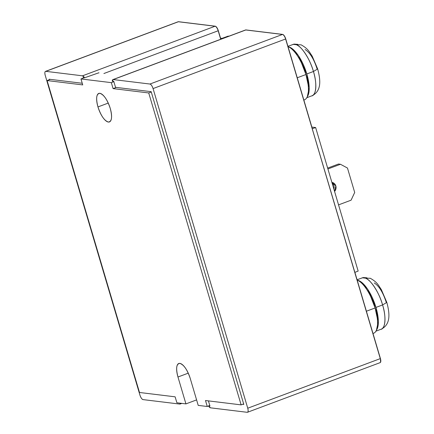 <?xml version="1.0" encoding="UTF-8"?>
<svg xmlns="http://www.w3.org/2000/svg" width="434" height="434" viewBox="0 0 434 434"><rect width="100%" height="100%" fill="white"/><g stroke="black" fill="none" stroke-linecap="round" stroke-linejoin="round"><path stroke-width="0.65" d="M296.335 44.718C301.592 46.145 310.343 59.859 313.446 71.491L317.666 68.952L313.446 71.491L306.816 73.97A27.391 10.063 69.5 0 1 307.283 96.755L309.203 87.793L306.816 73.97L313.446 71.491A27.391 10.063 -110.5 0 0 292.787 44.49L294.095 44.094L297.8 44.355L293.265 44.344L296.335 44.718L301.098 44.827C308.162 48.722 309.209 51.771 312.214 56.192L317.666 68.952C320.585 79.889 321.806 90.934 311.986 95.795A27.391 10.063 -110.5 0 0 313.446 71.491C317.254 83.209 316.277 95.735 311.509 95.936L306.778 97.742M288.61 46.85A27.391 10.063 69.5 0 1 306.816 73.97L298.462 55.731L293.368 49.639L288.61 46.85M305.118 49.519C309.881 52.536 313.842 58.905 316.999 68.637L317.666 68.952M365.488 278.167C370.739 279.588 379.49 293.303 382.593 304.934L386.819 302.4L382.593 304.934L375.969 307.413A27.391 10.063 69.5 0 1 376.43 330.198L378.35 321.236L375.969 307.413L382.593 304.934A27.391 10.063 -110.5 0 0 361.94 277.934L363.247 277.543L366.947 277.803L362.412 277.793L365.488 278.167L370.251 278.27C377.309 282.171 378.356 285.214 381.361 289.641L386.819 302.4C389.737 313.332 390.958 324.377 381.133 329.238A27.391 10.063 -110.5 0 0 382.593 304.934C386.406 316.652 385.43 329.178 380.656 329.379L375.931 331.185M357.762 280.293A27.391 10.063 69.5 0 1 375.969 307.413L367.614 289.18L362.515 283.087L357.762 280.293M374.271 282.968C379.028 285.979 382.989 292.348 386.151 302.08L386.819 302.4M227.807 36.282L228.783 36.25A27.391 10.063 -110.5 0 0 227.053 36.478L227.53 36.331M372.996 333.502L373.582 333.285A28.53 10.481 -110.5 0 0 375.101 307.966L366.399 311.221L375.101 307.966A28.53 10.481 -110.5 0 0 357.16 280.033M303.849 100.059L304.429 99.836A28.53 10.481 -110.5 0 0 305.954 74.523L297.247 77.778L305.954 74.523A28.53 10.481 -110.5 0 0 288.008 46.59M97.965 106.927A15.217 5.593 69.5 0 1 98.778 93.424A15.217 5.593 69.5 0 1 110.252 108.424A15.217 5.593 69.5 0 1 109.444 121.927A15.217 5.593 69.5 0 1 97.965 106.927L108.256 103.08L97.965 106.927C95.746 98.247 96.375 93.706 99.853 93.31C103.84 94.617 107.306 99.652 110.252 108.424C112.477 117.109 111.847 121.645 108.364 122.041C104.382 120.739 100.916 115.699 97.965 106.927M380.124 362.64A4.562 1.676 -110.5 0 0 380.189 362.618A4.562 1.676 -110.5 0 0 380.423 358.571L285.61 38.984L380.292 358.62L247.749 408.215L380.292 358.62A4.562 1.676 69.5 0 1 380.059 362.667A4.562 1.676 -110.5 0 0 380.292 358.62L354.893 272.373L380.423 358.571L380.607 362.195M380.466 362.412L380.162 362.629M245.606 29.957L245.47 30A4.562 1.676 69.5 0 1 245.785 29.973L113.236 79.563L245.785 29.973L282.491 34.449L149.947 84.039L282.491 34.449A4.562 1.676 69.5 0 1 285.61 38.984L153.066 88.574L285.61 38.984A4.562 1.676 -110.5 0 0 282.491 34.449L245.915 29.924L282.626 34.4C283.82 34.791 284.856 36.304 285.74 38.93L312.339 128.714L285.74 38.93A4.562 1.676 -110.5 0 0 282.626 34.4L245.915 29.924A4.562 1.676 -110.5 0 0 245.606 29.957A4.562 1.676 -110.5 0 0 245.541 29.984M178.493 21.705L178.358 21.754A4.562 1.676 -110.5 0 0 178.038 21.787A4.562 1.676 69.5 0 1 178.358 21.754L215.063 26.23L82.52 75.82L45.814 71.344L178.358 21.754L45.814 71.344A4.562 1.676 69.5 0 0 45.489 71.382A4.562 1.676 69.5 0 0 45.245 75.429L139.927 395.07A4.562 1.676 69.5 0 0 143.046 399.606L179.757 404.081A4.562 1.676 69.5 0 0 180.077 404.049A4.562 1.676 69.5 0 0 180.636 403.246L179.757 404.081L143.046 399.606C141.853 399.215 140.811 397.701 139.927 395.07L45.245 75.429C44.577 72.825 44.767 71.464 45.814 71.344L82.52 75.82L215.063 26.23A4.562 1.676 69.5 0 1 218.183 30.76L103.905 73.52L218.183 30.76L220.705 39.272L218.183 30.76A4.562 1.676 -110.5 0 0 215.063 26.23L178.358 21.754L215.199 26.181C216.392 26.572 217.434 28.08 218.318 30.711L220.835 39.217L218.318 30.711A4.562 1.676 -110.5 0 0 215.199 26.181L178.493 21.705A4.562 1.676 -110.5 0 0 178.179 21.738A4.562 1.676 -110.5 0 0 178.114 21.765M83.051 77.615L84.549 77.8A4.562 1.676 69.5 0 0 82.52 75.82L84.549 77.8L83.051 77.615L83.198 78.109M82.243 83.263L49.188 79.232L49.33 79.726M242.709 404.276L243.805 404.412L151.168 91.666L115.536 87.321L113.768 81.359L112.27 81.18A4.562 1.676 69.5 0 1 112.916 79.601A4.562 1.676 69.5 0 1 113.236 79.563L149.947 84.039A4.562 1.676 69.5 0 1 153.066 88.574L247.749 408.215A4.562 1.676 69.5 0 1 247.505 412.267A4.562 1.676 69.5 0 1 247.179 412.3L210.474 407.824A4.562 1.676 69.5 0 1 208.542 406.007M245.915 29.924L245.785 29.973A4.562 1.676 -110.5 0 0 245.46 30.006L112.938 79.59M98.887 72.771L84.549 77.8L98.887 72.771A4.562 1.676 69.5 0 1 98.968 72.917L98.594 72.874M113.768 81.359L112.27 81.18L113.236 79.563L149.947 84.039C151.141 84.429 152.182 85.943 153.066 88.574L247.749 408.215C248.411 410.819 248.226 412.181 247.179 412.3L210.474 407.824L208.445 405.844M209.942 406.029L208.841 405.893L209.942 406.029L208.418 400.886M358.159 271.071L315.643 127.536L312.339 128.714L315.643 127.536L311.851 127.075L315.643 127.536L358.159 271.071L354.893 272.373L358.159 271.071M247.532 412.257L380.048 362.672A4.562 1.676 69.5 0 1 379.728 362.705M178.781 363.502A15.217 5.593 69.5 0 0 177.967 377.005L188.253 373.159L177.967 377.005C175.748 368.325 176.378 363.784 179.855 363.388C183.837 364.696 187.304 369.73 190.255 378.502L198.219 405.389L207.257 406.49L209.796 405.54L207.257 406.49L205.494 400.528L241.125 404.873L243.664 403.918L241.125 404.873L148.726 92.952L151.265 91.997L148.726 92.952L113.095 88.607L116.279 87.413L113.095 88.607L111.332 82.644L113.871 81.695L111.332 82.644L80.963 78.945L84.153 77.751L80.963 78.945L82.731 84.907L47.1 80.561L50.284 79.368L47.1 80.561L139.493 392.482L175.124 396.822L176.893 402.785L185.931 403.891L196.591 399.898L185.931 403.891L177.967 377.005L185.931 403.891L176.893 402.785L175.124 396.822L139.493 392.482L47.1 80.561L82.731 84.907L80.963 78.945L111.332 82.644L113.095 88.607L148.726 92.952L241.125 404.873L205.494 400.528L207.257 406.49L198.219 405.389L190.255 378.502A15.217 5.593 69.5 0 0 178.781 363.502L178.868 363.47M222.414 38.631A28.53 10.481 -110.5 0 0 220.521 38.149M220.722 38.165L221.183 38.246M306.214 98.54L306.507 98.16M308.221 93.158L308.314 92.382M308.129 84.722L305.954 74.523L301.549 63.104M296.937 55.064L296.384 54.283M291.469 48.771L290.926 48.326M375.361 331.983L375.654 331.609M377.368 326.601L377.461 325.831M377.276 318.165L375.101 307.966L370.701 296.552M366.084 288.507L365.536 287.726M360.621 282.214L360.079 281.769M327.654 168.083L338.493 164.025L340.457 164.269L327.914 168.962L340.457 164.269L347.46 168.029L354.697 192.452L351.095 200.183L338.553 204.875L351.095 200.183L354.697 192.452L347.46 168.029L340.457 164.269L338.493 164.025L327.654 168.083M334.571 191.437L335.835 185.942L331.896 182.399A5.327 4.866 -83 0 1 335.835 185.942A5.327 4.866 -83 0 1 334.571 191.437M334.012 188.334L334.088 187.759M334.001 186.262L333.871 185.703M333.263 184.363L332.949 183.913M333.854 189.012A5.327 4.866 97 0 0 332.091 183.067M287.926 46.308L294.095 44.094M357.079 279.751L363.247 277.543M221.85 38.42L228.36 36.082M180.11 404.032L181.835 403.387M45.516 71.371L178.179 21.738"/></g></svg>
